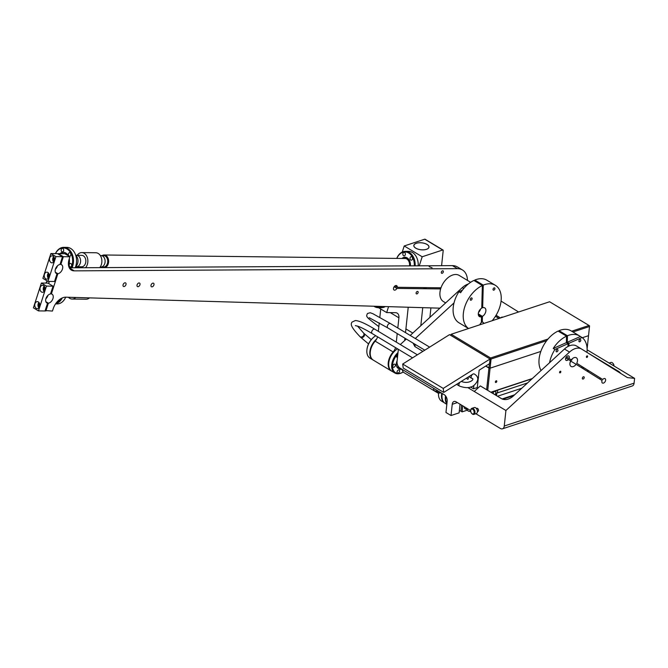 <?xml version="1.0" encoding="UTF-8"?>
<svg xmlns="http://www.w3.org/2000/svg" width="668" height="668" viewBox="0 0 668 668"><rect width="100%" height="100%" fill="white"/><g stroke="black" fill="none" stroke-linecap="round" stroke-linejoin="round"><path stroke-width="1" d="M55.553 303.89L57.089 303.915A13.527 9.828 -89.3 0 0 60.128 303.289A13.527 9.828 -89.3 0 0 65.706 297.185M55.686 303.698A13.527 9.828 -89.3 0 0 57.056 303.255A13.527 9.828 -89.3 0 0 62.266 297.936M56.413 302.704A12.917 9.385 -89.3 0 0 56.504 302.662A12.917 9.385 -89.3 0 0 60.897 298.646M47.303 281.028A12.917 9.385 -89.3 0 0 46.025 283.09M47.161 280.944A13.527 9.828 -89.3 0 0 45.917 283.09M89.504 297.878A8.492 6.171 90.7 0 1 86.122 299.214L72.111 299.047A8.492 6.171 90.7 0 1 70.006 298.512A8.492 6.171 90.7 0 1 68.386 297.26M75.751 297.477A8.492 6.171 90.7 0 1 72.111 299.047M374.614 306.245A12.917 9.385 -89.3 0 0 375.85 306.746A12.917 9.385 -89.3 0 0 380.785 306.428M378.088 306.345A1.754 1.269 -89.3 0 0 378.764 306.62A1.754 1.269 -89.3 0 0 379.407 306.387M373.888 306.228A13.527 9.828 -89.3 0 0 376.167 307.347A13.527 9.828 -89.3 0 0 378.222 307.672A13.527 9.828 -89.3 0 0 382.355 306.47M378.222 307.672L381.294 307.706A13.527 9.828 -89.3 0 0 385.344 306.562M402.211 258.474A7.423 5.394 90.7 0 1 405.008 257.439A7.423 5.394 90.7 0 1 410.261 265.856M404.416 258.499A6.413 4.659 90.7 0 1 405 258.458A6.413 4.659 90.7 0 1 405.969 258.608A6.413 4.659 90.7 0 1 409.517 265.864M405.008 257.439L405.726 257.447A7.423 5.394 90.7 0 1 406.495 257.531M414.277 265.839A12.917 9.385 -89.3 0 0 407.029 252.254A12.917 9.385 -89.3 0 0 396.825 258.416M401.936 258.474A7.632 5.544 90.7 0 1 405.008 257.238A7.632 5.544 90.7 0 1 410.411 265.856M412.432 259.142A1.754 1.269 -89.3 0 0 411.288 256.696A1.754 1.269 -89.3 0 0 410.11 257.748A1.754 1.269 -89.3 0 0 411.246 260.194A1.754 1.269 -89.3 0 0 412.432 259.142M405.259 254.825A1.754 1.269 -89.3 0 0 404.115 252.379A1.754 1.269 -89.3 0 0 402.938 253.431A1.754 1.269 -89.3 0 0 404.082 255.877A1.754 1.269 -89.3 0 0 405.259 254.825M415.145 265.831A13.527 9.828 -89.3 0 0 407.547 251.661A13.527 9.828 -89.3 0 0 405.501 251.343A13.527 9.828 -89.3 0 0 396.742 258.407M418.218 265.814A13.527 9.828 -89.3 0 0 410.628 251.702A13.527 9.828 -89.3 0 0 408.574 251.377L405.501 251.343M404.198 257.514A7.632 5.544 90.7 0 1 405.359 257.255M77.204 255.31A8.492 6.171 90.7 0 1 81.797 252.587L95.808 252.754A8.492 6.171 90.7 0 1 97.92 253.289A8.492 6.171 90.7 0 1 99.741 267.634M81.797 252.587A8.492 6.171 90.7 0 1 83.909 253.122A8.492 6.171 90.7 0 1 87.8 259.743A8.492 6.171 90.7 0 1 85.512 267.718M102.964 256.287A5.72 4.15 -89.3 0 0 101.018 255.585A5.72 4.15 -89.3 0 1 102.839 256.195A5.72 4.15 -89.3 0 1 104.985 262.641A5.72 4.15 -89.3 0 1 100.885 267.025A5.72 4.15 -89.3 0 0 104.968 262.741A5.72 4.15 -89.3 0 0 102.964 256.287M77.847 267.759A8.492 6.171 90.7 0 1 77.07 266.741M75.709 255.293L81.763 255.36A5.72 4.15 90.7 0 1 83.183 255.727A5.72 4.15 90.7 0 1 85.78 262.123A5.72 4.15 90.7 0 1 81.63 266.799L76.386 266.741A5.72 4.15 -89.3 0 0 80.486 262.357A5.72 4.15 -89.3 0 0 78.34 255.902A5.72 4.15 -89.3 0 0 76.519 255.301A5.72 4.15 90.7 0 1 77.939 255.669A5.72 4.15 90.7 0 1 80.536 262.065A5.72 4.15 90.7 0 1 76.386 266.741L75.576 266.724M75.659 266.499A6.363 4.618 -89.3 0 0 77.605 263.526A6.363 4.618 -89.3 0 0 75.785 255.527M62.884 253.706A7.323 5.319 90.7 0 1 63.852 253.548M75.167 267.776A13.527 9.828 -89.3 0 0 75.334 254.241A13.527 9.828 -89.3 0 0 66.9 247.377L63.819 247.344A13.527 9.828 -89.3 0 0 60.78 247.962A13.527 9.828 -89.3 0 0 55.402 253.615M72.069 267.793A13.527 9.828 -89.3 0 0 72.261 254.232A13.527 9.828 -89.3 0 0 63.819 247.344M71.125 267.801A12.917 9.385 -89.3 0 0 70.733 252.997A12.917 9.385 -89.3 0 0 60.496 248.538A12.917 9.385 -89.3 0 0 55.511 253.623M68.52 265.346A8.567 6.221 -89.3 0 0 69.288 258.75M68.286 255.786A8.567 6.221 -89.3 0 0 63.343 252.295A8.567 6.221 -89.3 0 0 61.423 252.696A8.567 6.221 -89.3 0 0 59.903 253.673M70.75 255.143A1.754 1.269 -89.3 0 0 69.614 252.696A1.754 1.269 -89.3 0 0 68.428 253.748A1.754 1.269 -89.3 0 0 69.572 256.195A1.754 1.269 -89.3 0 0 70.75 255.143M63.577 250.826A1.754 1.269 -89.3 0 0 62.441 248.379A1.754 1.269 -89.3 0 0 61.256 249.431A1.754 1.269 -89.3 0 0 62.4 251.878A1.754 1.269 -89.3 0 0 63.577 250.826M71.576 265.881A1.754 1.269 -89.3 0 0 70.432 263.426A1.754 1.269 -89.3 0 0 69.255 264.478A1.754 1.269 -89.3 0 0 70.39 266.924A1.754 1.269 -89.3 0 0 71.576 265.881M63.694 252.32A8.567 6.221 -89.3 0 0 62.116 252.704A8.567 6.221 -89.3 0 0 60.604 253.681M68.403 263.944A7.323 5.319 -89.3 0 0 68.888 260.086M66.541 254.742A7.323 5.319 -89.3 0 0 64.905 253.756M64.813 253.731A7.323 5.319 -89.3 0 0 63.677 253.548A7.323 5.319 -89.3 0 0 62.533 253.698M100.25 266.95A5.72 4.15 -89.3 0 0 100.885 267.025L100.208 267.016M102.07 255.602A6.363 4.618 90.7 0 1 102.672 255.276A6.363 4.618 90.7 0 1 104.099 254.984A6.363 4.618 90.7 0 1 108.241 263.885A6.363 4.618 90.7 0 1 105.377 267.409A6.363 4.618 90.7 0 1 104.776 267.609M100.885 267.025L103.515 267.058A5.72 4.15 -89.3 0 0 107.381 263.618A5.72 4.15 -89.3 0 0 105.469 256.22A5.72 4.15 -89.3 0 0 103.649 255.619L100.342 255.585M103.239 267.618A6.363 4.618 90.7 0 1 101.937 267.033M41.383 283.04L47.954 283.115L53.023 286.163L46.451 286.088L41.383 283.04L33.4 307.848L38.468 310.896L46.451 286.088M53.023 286.163L50.517 293.937A5.085 3.215 -59 0 0 49.666 294.179A5.085 3.215 -59 0 0 45.958 298.521A5.085 3.215 -59 0 0 46.827 302.93A5.085 3.215 -59 0 0 47.537 303.197L45.04 310.971L38.468 310.896M44.714 290.638A2.296 1.67 90.7 0 1 44.238 287.925A2.296 1.67 90.7 0 1 44.756 287.031M47.537 303.197L46.259 302.429M40.23 287.407A3.499 2.538 90.7 0 1 42.593 285.311A3.499 2.538 90.7 0 1 44.873 290.204A3.499 2.538 90.7 0 1 42.51 292.308A3.499 2.538 90.7 0 1 40.23 287.407M34.978 303.731A3.499 2.538 90.7 0 1 37.341 301.627A3.499 2.538 90.7 0 1 39.621 306.529A3.499 2.538 90.7 0 1 37.258 308.633A3.499 2.538 90.7 0 1 34.978 303.731M39.454 306.954A2.296 1.67 90.7 0 1 38.986 304.249A2.296 1.67 90.7 0 1 39.495 303.356M38.878 307.856A3.499 2.538 90.7 0 1 38.193 303.773A3.499 2.538 90.7 0 1 38.936 302.437M44.13 291.532A3.499 2.538 90.7 0 1 43.445 287.449A3.499 2.538 90.7 0 1 44.197 286.113M50.877 253.564L57.448 253.64L62.508 256.687L55.937 256.612L50.877 253.564L42.886 278.372L47.954 281.42L55.937 256.612M62.508 256.687L60.011 264.461A5.085 3.215 -59 0 0 59.151 264.703A5.085 3.215 -59 0 0 55.444 269.045A5.085 3.215 -59 0 0 56.312 273.454A5.085 3.215 -59 0 0 57.03 273.721L54.525 281.495L47.954 281.42M54.2 261.163A2.296 1.67 90.7 0 1 53.732 258.449A2.296 1.67 90.7 0 1 54.242 257.556M57.03 273.721L55.745 272.953M49.716 257.931A3.499 2.538 90.7 0 1 52.079 255.836A3.499 2.538 90.7 0 1 54.367 260.729A3.499 2.538 90.7 0 1 51.995 262.833A3.499 2.538 90.7 0 1 49.716 257.931M44.464 274.256A3.499 2.538 90.7 0 1 46.827 272.152A3.499 2.538 90.7 0 1 49.106 277.053A3.499 2.538 90.7 0 1 46.743 279.157A3.499 2.538 90.7 0 1 44.464 274.256M48.948 277.479A2.296 1.67 90.7 0 1 48.472 274.773A2.296 1.67 90.7 0 1 48.989 273.88M48.363 278.381A3.499 2.538 90.7 0 1 47.678 274.298A3.499 2.538 90.7 0 1 48.422 272.961M53.615 262.065A3.499 2.538 90.7 0 1 52.931 257.973A3.499 2.538 90.7 0 1 53.682 256.637M415.805 248.154A7.548 3.465 6.1 0 0 423.913 249.79A7.548 3.465 6.1 0 0 428.914 247.102A7.548 3.465 6.1 0 0 427.002 244.455A7.548 3.465 6.1 0 0 418.894 242.81A7.548 3.465 6.1 0 0 413.901 245.498A7.548 3.465 6.1 0 0 415.805 248.154M392.124 371.366A13.527 8.559 -59 0 1 391.323 370.965L373.354 360.161A13.527 8.559 -59 0 1 370.289 351.886A13.527 8.559 -59 0 1 375.182 341.156A7.632 4.826 -59 0 0 377.587 336.822M378.339 331.345L379.249 322.878M379.833 317.367L380.727 309M425.207 239.403A0.81 0.518 121 0 0 424.714 239.202L404.215 245.974L402.253 252.061M441.59 265.68L443.201 250.525A0.81 0.518 121 0 0 442.675 250.007L422.176 256.771L419.27 265.806M397.819 327.996L398.905 317.809A7.632 4.826 121 0 0 397.176 313.142A7.632 4.826 121 0 0 395.498 312.682L386.672 312.582L388.576 306.654M396.308 342.141L397.218 333.574M395.556 347.627A7.632 4.826 -59 0 1 393.143 351.961L375.182 341.156M391.323 370.965A13.527 8.559 -59 0 1 388.25 362.682A13.527 8.559 -59 0 1 393.143 351.961M429.9 317.367L430.91 307.898M422.744 307.656L420.815 325.708M404.674 340.546L404.917 338.208M405.518 332.631L408.223 307.23M426.468 249.348A7.632 3.499 6.1 0 0 428.99 247.11A7.632 3.499 6.1 0 0 424.673 243.403A7.632 3.499 6.1 0 0 416.339 243.261A7.632 3.499 6.1 0 0 413.818 245.49A7.632 3.499 6.1 0 0 418.135 249.206A7.632 3.499 6.1 0 0 426.468 249.348M422.176 256.771L404.215 245.974M378.514 307.672L386.672 312.582M439.928 308.165L65.798 297.185A12.717 8.041 -59 0 0 53.198 308.741L52.446 311.063L45.173 310.562M58.149 254.065L58.283 253.648L63.351 256.696L69.923 256.771L69.171 259.092A12.717 8.041 -59 0 0 68.67 261.029A12.717 8.041 -59 0 0 71.359 270.097A12.717 8.041 -59 0 0 74.273 270.857L457.48 268.661L452.42 265.622A21.618 13.669 121 0 1 457.371 266.916L462.44 269.955A21.618 13.669 121 0 0 457.48 268.661M63.351 256.696L60.846 264.47L60.145 264.052M441.306 272.369A1.386 0.877 -59 0 1 441.999 271.108A1.386 0.877 -59 0 1 443.043 270.874A1.386 0.877 -59 0 1 443.352 271.751A1.386 0.877 -59 0 1 442.667 273.003A1.386 0.877 -59 0 1 441.615 273.245A1.386 0.877 -59 0 1 441.306 272.369M60.846 264.47A5.085 3.215 -59 0 1 61.556 264.737A5.085 3.215 -59 0 1 62.425 269.154A5.085 3.215 -59 0 1 58.726 273.496A5.085 3.215 -59 0 1 57.865 273.73L55.344 272.218M416.106 292.976A1.386 0.877 -59 0 1 416.799 291.724A1.386 0.877 -59 0 1 417.842 291.49A1.386 0.877 -59 0 1 418.151 292.367A1.386 0.877 -59 0 1 417.467 293.619A1.386 0.877 -59 0 1 416.423 293.862A1.386 0.877 -59 0 1 416.106 292.976M426.126 287.632A2.229 0.601 -162.2 0 1 426.234 287.916A2.229 0.601 -162.2 0 1 425.591 288.125A2.229 0.601 -162.2 0 1 423.353 287.599M152.58 283.224A2.046 1.294 -59 0 1 153.548 283.232A2.046 1.294 -59 0 1 153.899 285.011A2.046 1.294 -59 0 1 152.404 286.756A2.046 1.294 -59 0 1 151.436 286.739A2.046 1.294 -59 0 1 151.093 284.969A2.046 1.294 -59 0 1 152.58 283.224M138.593 283.057A2.046 1.294 -59 0 1 139.562 283.073A2.046 1.294 -59 0 1 139.913 284.844A2.046 1.294 -59 0 1 138.426 286.589A2.046 1.294 -59 0 1 137.458 286.572A2.046 1.294 -59 0 1 137.107 284.802A2.046 1.294 -59 0 1 138.593 283.057M124.615 282.89A2.046 1.294 -59 0 1 125.584 282.906A2.046 1.294 -59 0 1 125.935 284.685A2.046 1.294 -59 0 1 124.44 286.43A2.046 1.294 -59 0 1 123.471 286.413A2.046 1.294 -59 0 1 123.121 284.635A2.046 1.294 -59 0 1 124.615 282.89M467.458 280.401A21.618 13.669 121 0 0 462.44 269.955M57.44 265.856A5.085 3.215 -59 0 1 55.369 269.296M45.875 310.987L48.38 303.205A5.085 3.215 121 0 0 49.232 302.971A5.085 3.215 121 0 0 52.939 298.629A5.085 3.215 121 0 0 52.071 294.212A5.085 3.215 121 0 0 51.361 293.945L57.865 273.73M45.858 301.694L48.38 303.205M69.288 267.81L452.42 265.622M429.148 266.674L432.079 267.768L429.148 266.674M440.638 288.927L396.884 288.409A2.547 1.612 121 0 1 394.053 290.012A2.547 1.612 121 0 1 393.619 287.808A2.547 1.612 121 0 1 396.675 285.654A2.547 1.612 121 0 1 397.243 287.29L440.997 287.799M50.651 293.528L51.361 293.945M48.664 283.541L49.34 281.437M58.283 253.648L64.854 253.731L69.923 256.771M45.883 298.771A5.085 3.215 121 0 0 47.954 295.331M394.145 286.764L396.884 288.409M439.611 287.791L440.771 288.484M394.963 285.921L397.243 287.29M475.866 413.726L500.407 428.489A5.085 3.173 -108.3 0 0 502.478 428.823L632.304 385.954A5.085 3.173 -108.3 0 0 634.091 383.156L634.6 378.372L627.402 377.595L581.653 349.08A15.264 9.653 121 0 0 581.569 349.03A15.264 9.653 121 0 0 569.528 352.078L505.918 410.503L467.734 387.54M502.478 428.823A5.085 3.173 -108.3 0 0 504.265 426.025L505.918 410.503M570.681 360.937L568.435 359.534A2.547 1.612 -59 0 1 566.122 360.369A2.547 1.612 -59 0 1 565.537 358.816A2.547 1.612 -59 0 1 566.79 356.47A2.547 1.612 -59 0 1 568.735 356.011A2.547 1.612 -59 0 1 569.311 357.572A2.547 1.612 -59 0 1 569.069 358.499L571.315 359.893A5.085 3.215 -59 0 1 576.334 357.747A5.085 3.215 -59 0 1 577.486 360.862A5.085 3.215 -59 0 1 576.735 363.275L602.736 379.482A2.547 1.612 -59 0 1 605.049 378.647A2.547 1.612 -59 0 1 605.625 380.201A2.547 1.612 -59 0 1 604.381 382.547A2.547 1.612 -59 0 1 602.427 383.006A2.547 1.612 -59 0 1 601.851 381.453A2.547 1.612 -59 0 1 602.093 380.518L576.1 364.319A5.085 3.215 -59 0 1 571.09 366.465A5.085 3.215 -59 0 1 569.938 363.35A5.085 3.215 -59 0 1 570.681 360.937M587.022 355.885A0.902 0.576 121 0 0 586.98 357.43A0.902 0.576 121 0 0 587.022 355.885M560.277 371.258A0.902 0.576 121 0 0 560.11 372.853A0.902 0.576 121 0 0 560.277 371.258M583.339 376.81A1.269 0.802 -59 0 1 583.941 376.819A1.269 0.802 -59 0 1 584.158 377.921A1.269 0.802 -59 0 1 583.231 379.006A1.269 0.802 -59 0 1 582.63 378.998A1.269 0.802 -59 0 1 582.413 377.896A1.269 0.802 -59 0 1 583.339 376.81M579.523 335.921L571.082 330.844A25.434 16.082 -59 0 0 559.007 330.677L567.449 335.754A25.434 16.082 -59 0 1 579.523 335.921A25.434 16.082 -59 0 1 580.4 336.513L582.087 337.524A25.434 16.082 -59 0 1 586.98 352.403L619.069 371.7L621.073 373.646M634.6 378.372L587.122 349.823M581.486 348.98L576.593 346.032A15.264 9.653 121 0 0 576.509 345.982A15.264 9.653 121 0 0 564.468 349.03L512.966 396.333C508.983 399.522 505.275 400.357 501.843 398.854L480.317 385.904L474.255 391.465M460.035 404.207L459.116 412.857L451.025 415.529L445.965 412.482L447.159 401.251A5.085 3.173 71.7 0 0 444.262 394.721L399.94 368.068A5.085 3.173 -108.3 0 1 397.042 361.547L398.353 349.314M501.075 301.093L518.577 311.998M586.896 369.629L583.515 367.584L586.896 369.629M422.886 351.368L414.886 346.558L413.049 343.093M415.304 338.517L415.88 337.95L415.788 338.801M476.81 387.724L477.729 388.275M576.1 364.319L571.031 361.271A5.085 3.215 -59 0 1 570.138 362.306M495.456 316.281L498.963 318.469M470.698 410.62L456.085 401.835A5.085 3.173 -108.3 0 0 454.006 401.493A5.085 3.173 -108.3 0 0 452.228 404.299L451.025 415.529M569.069 358.499L566.389 356.879M459.342 410.745A2.004 0.918 -173.9 0 1 460.937 411.187L462.089 411.88L467.416 410.119M576.735 363.275L602.736 379.482M568.435 359.534L565.763 357.931M477.411 411.571L477.912 411.404A1.62 1.01 -108.3 0 0 478.48 410.519A1.62 1.01 -108.3 0 0 478.029 408.891A1.62 1.01 -108.3 0 0 476.894 408.332A1.62 1.01 -108.3 0 0 476.509 408.657M462.198 287.699A15.264 9.653 -59 0 1 468.285 284.034A15.264 9.653 121 0 0 462.314 287.599L463.776 288.467M571.315 359.893L566.364 356.912M572.209 358.858A5.085 3.215 -59 0 1 571.674 360.227M496.048 315.321L500.466 317.976L496.09 315.246M462.089 411.88L462.732 405.827M495.639 393.786A7.632 3.499 -173.9 0 1 496.65 394.704M400.307 344.554L406.311 339.043M410.21 335.453L462.314 287.599M498.186 316.607A2.547 1.612 -59 0 1 497.593 317.617M454.006 302.93L415.88 337.95M500.716 317.893A2.547 1.612 -59 0 1 502.854 317.183M502.052 398.971L514.61 394.821M586.796 370.982L588.191 370.523M583.765 367.767L582.371 368.227M521.791 388.225L497.51 396.241M497.209 390.312A7.632 3.499 -173.9 0 1 497.652 391.715A7.632 3.499 -173.9 0 1 496.825 393.076L527.561 382.931M496.825 393.076L496.549 395.665M588.708 370.849L587.322 371.308M513.767 395.598L502.687 399.255M600.34 378.038A2.547 1.612 -59 0 1 599.747 379.057M445.656 302.896L443.435 301.56A15.264 9.653 -59 0 1 441.698 300.015A15.264 9.653 -59 0 1 444.02 281.988A15.264 9.653 -59 0 1 459.166 275.408L470.623 282.305M582.07 366.715A25.434 16.082 -59 0 1 581.486 367.676M567.975 346.492L568.05 343.694L554.933 349.464L553.238 348.445L566.364 342.676L566.539 336.154L558.089 331.077A25.434 16.082 -59 0 0 541.072 370.515M549.564 362.724A25.434 16.082 -59 0 1 554.933 349.464M582.087 337.524L568.961 343.294L568.894 346.041M571.173 359.81A5.085 3.215 -59 0 1 570.555 360.862M557.07 349.598A1.269 0.802 -59 0 1 557.696 349.598A1.269 0.802 -59 0 1 557.922 350.683A1.269 0.802 -59 0 1 557.012 351.777A1.269 0.802 -59 0 1 556.386 351.777A1.269 0.802 -59 0 1 556.16 350.683A1.269 0.802 -59 0 1 557.07 349.598M579.882 339.569A1.269 0.802 -59 0 1 580.509 339.569A1.269 0.802 -59 0 1 580.734 340.655A1.269 0.802 -59 0 1 579.824 341.749A1.269 0.802 -59 0 1 579.198 341.749A1.269 0.802 -59 0 1 578.981 340.663A1.269 0.802 -59 0 1 579.882 339.569M580.4 336.513L567.274 342.275L568.961 343.294M566.364 342.676L568.05 343.694M567.449 335.754L567.274 342.275M559.007 330.677L558.982 331.612M553.238 348.445A25.434 16.082 -59 0 1 566.539 336.154M402.019 369.32A7.607 4.81 -59 0 1 399.556 368.928L397.56 367.726A7.607 4.81 -59 0 1 397.184 367.458M399.556 368.928A7.607 4.81 -59 0 1 397.802 365.546M398.579 368.335A7.832 4.952 -59 0 1 397.811 368.11M403.272 371.976A13.527 8.559 -59 0 1 394.788 372.969A13.527 8.559 -59 0 1 398.011 352.529M394.788 372.969L391.824 371.183A13.527 8.559 -59 0 1 388.784 362.682A13.527 8.559 -59 0 1 396.642 349.422A13.527 8.559 -59 0 1 396.834 349.289A13.527 8.559 -59 0 1 397.543 348.821M396.675 349.406A12.917 8.175 121 0 0 396.516 349.514A12.917 8.175 121 0 0 396.341 349.64A12.917 8.175 121 0 0 388.826 362.298A12.917 8.175 121 0 0 388.801 362.49M399.255 368.744A7.832 4.952 -59 0 1 398.136 368.327A7.832 4.952 -59 0 1 396.658 361.989A7.832 4.952 -59 0 1 397.151 360.586M403.263 371.959A12.917 8.175 -59 0 1 392.901 369.103A12.917 8.175 -59 0 1 397.861 353.881M397.193 371.325A1.754 1.111 -59 0 1 399.247 369.98A1.754 1.111 -59 0 1 399.497 371.633A1.754 1.111 -59 0 1 397.443 372.978A1.754 1.111 -59 0 1 397.193 371.325M397.485 357.464A1.754 1.111 -59 0 1 397.017 357.363A1.754 1.111 -59 0 1 396.809 357.171A1.754 1.111 -59 0 1 397.802 354.441M394.053 364.269A1.754 1.111 -59 0 1 394.997 364.227A1.754 1.111 -59 0 1 395.314 365.672A1.754 1.111 -59 0 1 394.137 367.183A1.754 1.111 -59 0 1 393.193 367.225A1.754 1.111 -59 0 1 392.876 365.78A1.754 1.111 -59 0 1 394.053 364.269M438.55 393.193A8.492 5.369 -59 0 1 437.507 392.784L404.14 372.719A8.492 5.369 -59 0 1 402.228 369.446M437.507 392.784A8.492 5.369 -59 0 1 436.062 391.131M438.584 392.801A13.527 8.559 121 0 0 441.648 401.151L444.404 402.804M441.773 393.227A13.527 8.559 121 0 0 444.362 402.771M470.748 411.455A2.547 1.177 -174.3 0 1 467.416 410.018L467.542 408.724M437.331 391.106A2.547 1.177 -174.3 0 1 433.649 389.703L433.774 388.417M467.516 408.983A2.296 1.069 -174.3 0 1 464.594 408.298A2.296 1.069 -174.3 0 1 464.31 407.705L464.394 406.829M464.594 408.298L465.07 408.732A1.687 0.785 5.7 0 0 467.491 409.192M440.855 392.675A2.296 1.069 -174.3 0 1 437.582 392.049A2.296 1.069 -174.3 0 1 437.298 391.456L437.381 390.58M437.582 392.049L438.058 392.492A1.687 0.785 5.7 0 0 440.655 392.901A1.687 0.785 5.7 0 0 440.922 392.776L440.972 392.742M614.017 365.997A2.572 1.603 -108.3 0 0 613.024 363.459A2.572 1.603 -108.3 0 0 612.89 363.325M613.959 365.955A3.181 1.987 -108.3 0 0 612.748 363.167A3.181 1.987 -108.3 0 0 610.844 362.465L609.099 363.041M468.519 328.522L458.991 322.794A25.434 16.082 121 0 1 458.924 291.724L460.611 292.743A25.434 16.082 121 0 1 473.904 280.451L482.346 285.528A25.434 16.082 121 0 0 464.744 306.913A25.434 16.082 121 0 0 468.552 328.514M458.924 291.724L462.381 290.204M481.778 307.188L482.663 307.723L483.265 285.127L474.823 280.042L474.798 280.977M482.346 285.528L481.753 308.123A5.085 3.215 121 0 0 478.497 312.532A5.085 3.215 121 0 0 479.474 316.607A5.085 3.215 121 0 0 481.519 316.766L481.369 322.594A2.547 1.612 121 0 0 479.941 324.757M481.394 321.659L482.279 322.193A2.547 1.612 121 0 1 483.081 322.327A2.547 1.612 121 0 1 483.665 323.521M492.166 320.715A25.434 16.082 121 0 0 495.339 285.294A25.434 16.082 121 0 0 483.265 285.127M478.288 313.876L482.438 316.365A5.085 3.215 121 0 0 485.686 311.956A5.085 3.215 121 0 0 484.717 307.881A5.085 3.215 121 0 0 482.663 307.723M482.438 316.365L482.279 322.193M494.011 287.925A1.269 0.802 121 0 0 493.109 289.01A1.269 0.802 121 0 0 493.326 290.104A1.269 0.802 121 0 0 493.953 290.104A1.269 0.802 121 0 0 494.863 289.01A1.269 0.802 121 0 0 494.637 287.925A1.269 0.802 121 0 0 494.011 287.925M471.199 297.953A1.269 0.802 121 0 0 470.289 299.039A1.269 0.802 121 0 0 470.514 300.132A1.269 0.802 121 0 0 471.14 300.124A1.269 0.802 121 0 0 472.042 299.039A1.269 0.802 121 0 0 471.825 297.953A1.269 0.802 121 0 0 471.199 297.953M478.363 314.87L481.519 316.766M478.522 312.44A5.085 3.215 121 0 0 480.593 309M495.339 285.294L486.897 280.218A25.434 16.082 121 0 0 474.823 280.042M496.023 390.705A6.304 2.897 -173.9 0 1 494.454 391.582A6.304 2.897 -173.9 0 1 492.107 391.991M492.475 391.874A6.304 2.897 -173.9 0 0 494.462 391.481A6.304 2.897 -173.9 0 0 495.873 390.747A6.304 2.897 -173.9 0 1 494.462 391.49A6.304 2.897 -173.9 0 1 492.458 391.882M495.681 390.813A6.304 2.897 -173.9 0 1 494.47 391.398A6.304 2.897 -173.9 0 1 492.867 391.74M495.673 390.813A6.304 2.897 -173.9 0 1 494.47 391.39A6.304 2.897 -173.9 0 1 492.884 391.74M495.38 390.914A6.304 2.897 -173.9 0 1 494.479 391.298A6.304 2.897 -173.9 0 1 493.385 391.573A6.304 2.897 -173.9 0 0 494.479 391.298A6.304 2.897 -173.9 0 0 495.372 390.922M494.779 394.604L495.623 393.92L495.965 390.763M493.201 393.661L493.401 391.84M443.226 388.409L402.704 364.035L449.531 334.635L490.053 359.008L443.226 388.409L443.736 392.425L460.486 381.912M460.578 381.854L472.777 374.189A2.547 1.612 -59 0 1 474.347 374.022A2.547 1.612 121 0 0 473.036 374.047A2.547 1.612 121 0 0 472.017 374.873A2.547 1.612 121 0 0 471.725 378.38L468.852 376.66M470.456 386.981L473.512 388.818L473.871 385.419M473.512 388.818L477.286 387.565L479.14 370.197L489.56 363.659L490.053 359.008M402.704 364.035L403.213 368.06L443.736 392.425M467.951 377.22A1.269 0.793 71.7 0 1 468.318 378.522A1.269 0.793 71.7 0 1 467.876 379.224A1.269 0.793 71.7 0 1 466.665 378.03M468.31 378.564L468.301 378.038M374.831 336.355A12.917 8.175 121 0 0 374.673 336.463A12.917 8.175 121 0 0 366.982 349.247A12.917 8.175 121 0 0 366.966 349.439M375.775 335.728A13.527 8.559 121 0 0 374.99 336.238A13.527 8.559 121 0 0 366.941 349.631A13.527 8.559 121 0 0 367.692 355.535A13.527 8.559 121 0 0 369.98 358.131L372.953 359.918A13.527 8.559 121 0 0 373.153 360.035M376.652 339.043A13.527 8.559 121 0 0 370.656 357.322A13.527 8.559 121 0 0 372.953 359.918M474.113 412.54A2.572 1.603 71.7 0 1 471.675 413.392A2.572 1.603 71.7 0 1 470.706 410.494A2.572 1.603 71.7 0 1 470.706 410.453A2.572 1.603 71.7 0 1 472.668 409.259A2.572 1.603 71.7 0 1 474.113 412.54M470.748 410.102A3.181 1.987 71.7 0 1 470.756 410.052A3.181 1.987 71.7 0 1 471.867 408.348A3.181 1.987 71.7 0 1 474.088 409.442A3.181 1.987 71.7 0 1 474.973 412.64A3.181 1.987 71.7 0 1 473.862 414.385A3.181 1.987 71.7 0 1 471.959 413.684A3.181 1.987 71.7 0 1 471.817 413.517M473.862 414.385L476.276 413.592A3.181 1.987 -108.3 0 0 477.386 411.839A3.181 1.987 -108.3 0 0 476.501 408.649A3.181 1.987 -108.3 0 0 474.28 407.555L471.867 408.348M446.875 403.915A13.527 8.559 -59 0 1 445.372 397.042A13.527 8.559 -59 0 1 445.539 395.873M442.099 394.73A13.226 8.367 121 0 1 442.116 394.638A13.226 8.367 121 0 1 442.283 393.536A13.527 8.559 121 0 0 442.091 394.83A13.527 8.559 121 0 0 442.066 395.047A13.527 8.559 121 0 0 444.554 402.929A13.527 8.559 121 0 0 445.13 403.33L446.834 404.357M446.942 403.33A13.226 8.367 -59 0 1 445.798 397.084A13.226 8.367 -59 0 1 445.898 396.358M587.114 348.963L589.568 325.901L587.114 348.905M450.482 335.202L451.167 334.259L490.604 357.973L548.036 339.018M489.41 363.751L488.951 368.06L485.678 366.097L490.095 368.185L491.072 359.017L489.92 358.925M489.928 358.891L450.482 335.177M486.638 389.711L488.951 368.06L490.095 368.185L540.83 351.435L490.095 368.185L487.724 390.363M582.346 337.724L588.516 335.687L582.346 337.724M589.502 326.518L572.969 331.979M546.708 340.647L491.072 359.017M571.683 331.203L589.034 325.475L549.597 301.752L451.167 334.259M490.604 357.973L490.537 358.599M589.034 325.475L589.568 325.901M477.845 388.166L477.002 387.665M478.263 378.422A2.046 1.278 -108.3 0 0 478.43 377.804A2.046 1.278 -108.3 0 0 478.405 377.069M490.83 392.225L532.371 378.514M496.792 381.411A0.952 0.601 121 0 0 495.38 381.879A0.952 0.601 121 0 0 496.792 381.411M532.045 378.806L491.03 392.35M424.714 239.202L442.675 250.007M405.91 328.932L412.799 333.073M390.279 312.624L398.905 317.809M74.273 270.857L69.322 267.876M634.091 383.156L504.265 426.025M415.187 344.379L414.953 346.6M564.468 349.03L569.528 352.078M619.069 371.7L619.002 372.36M457.363 402.604L452.228 404.299M461.58 405.142L460.937 411.187M357.547 326.109L363.542 332.99A2.547 1.946 135.4 0 1 363.993 334.084A2.547 1.946 135.4 0 1 363.484 335.695A2.547 1.946 135.4 0 1 359.918 336.555L360.478 337.131A2.547 1.946 -44.6 0 0 363.058 337.198A2.547 1.946 -44.6 0 0 364.561 334.651A2.547 1.946 -44.6 0 0 364.102 333.557L371.283 339.628M424.798 350.166L387.874 327.955A2.547 1.612 -59 0 1 388.158 324.439A2.547 1.612 -59 0 1 390.496 323.596L372.878 313.709L370.189 312.733L367.458 313.501C366.64 315.246 366.465 316.223 366.932 316.44C367.433 317.283 365.989 317.016 378.405 326.276L378.848 326.602M412.557 357.856L372.243 333.608A2.547 1.612 -59 0 1 372.043 333.449A2.547 1.612 -59 0 1 372.335 330.359A2.547 1.612 -59 0 1 374.865 329.249L417.383 354.817M456.603 384.342L459.475 386.071A2.547 1.612 -59 0 1 459.567 382.814A2.547 1.612 -59 0 1 460.277 382.063A2.547 1.612 -59 0 1 460.528 381.879A2.547 1.612 -59 0 1 462.097 381.712L461.438 381.311M378.856 326.51A2.547 1.971 126.1 0 1 378.522 326.351A2.547 1.971 126.1 0 1 378.405 326.276M104.099 254.984L405.585 258.516M428.856 247.611L428.914 247.102M413.843 246.008L413.901 245.498M425.057 239.227L443.018 250.024M576.509 345.982L581.569 349.03M474.347 374.022C478.989 376.869 478.931 380.601 474.163 385.227C470.74 388.108 465.838 388.392 459.475 386.071M359.918 336.555C349.974 326.109 350.758 324.03 351.986 322.126L355.368 320.531C359.275 320.765 365.772 323.671 374.865 329.249M369.245 317.734L387.874 327.955M372.243 333.608C365.981 329.858 361.221 327.404 357.964 326.251L355.326 325.617M360.478 337.131L368.552 343.936M363.542 332.99L364.102 333.557M471.725 378.38C475.516 378.656 469.571 384.309 462.097 381.712M429.633 347.126L390.496 323.596M476.894 408.332L476.393 408.499"/></g></svg>
